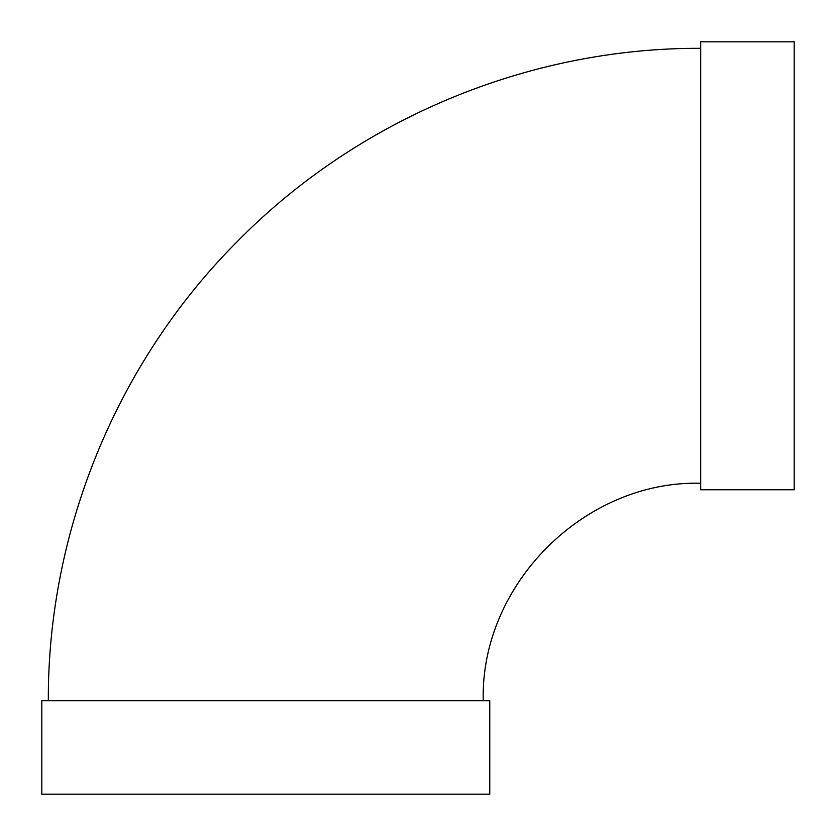 <?xml version="1.0" encoding="UTF-8"?>
<svg xmlns="http://www.w3.org/2000/svg" width="836" height="836" viewBox="0 0 836 836"><rect width="100%" height="100%" fill="white"/><g stroke="black" fill="none" stroke-linecap="round" stroke-linejoin="round"><path stroke-width="1.25" d="M700.693 265.785L700.693 41.8L794.2 41.8L794.2 489.76L700.693 489.76L700.693 265.785M483.239 700.693C480.24 584.5 584.5 480.24 700.693 483.239M489.76 700.693L41.8 700.693L41.8 794.2L489.76 794.2L489.76 700.693M48.321 700.693C47.662 531.382 116.538 363.221 235.794 243.036C356.47 119.423 527.944 47.6 700.693 48.321"/></g></svg>
